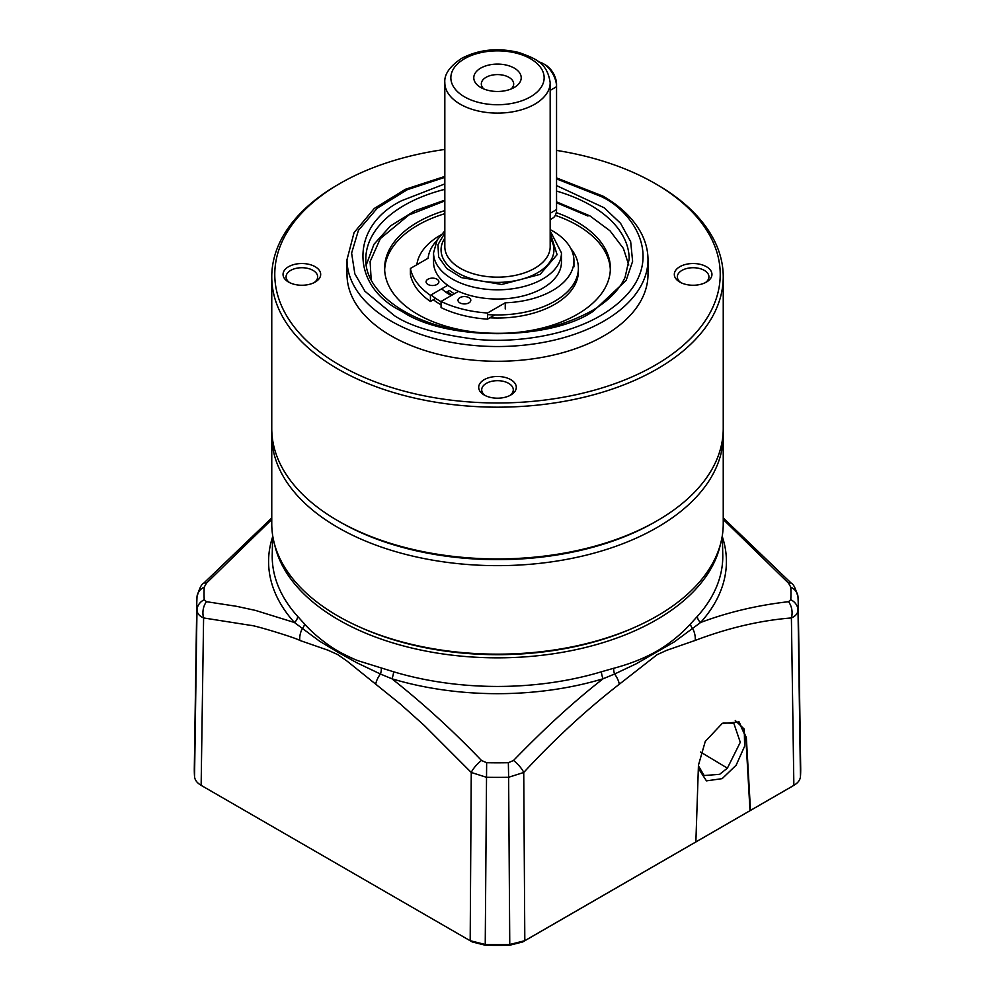 <?xml version="1.0" encoding="UTF-8"?>
<svg xmlns="http://www.w3.org/2000/svg" width="995" height="995" viewBox="0 0 995 995"><rect width="100%" height="100%" fill="white"/><g stroke="black" fill="none" stroke-linecap="round" stroke-linejoin="round"><path stroke-width="1.49" d="M698.341 768.389L706.45 780.864L722.159 778.65L736.163 765.167L744.621 746.225L744.285 729.161L735.268 720.517M723.067 723.004L733.8 723.228L740.28 742.295L727.395 768.152L719.634 774.321L704.149 775.54L698.428 765.839M720.392 544.476A224.683 129.711 180 0 1 656.377 619.848A224.683 129.711 180 0 1 338.623 619.848A224.683 129.711 180 0 1 274.608 544.476M375.724 684.261A15.049 7.313 -53 0 1 380.413 674.013L356.732 662.72L338.026 652.285L319.569 641.19L294.421 622.509L255.404 610.395L236.499 606.303L206.462 601.689A15.049 11.281 96 0 0 203.602 617.945L250.927 625.407C254.67 625.32 296.037 637.932 299.818 640.432L327.989 650.208L337.74 654.611L347.317 661.289L400.326 704.012L424.367 725.542L471.257 772.468A15.049 4.826 -43.5 0 1 481.468 760.454C452.576 730.305 422.713 703.079 391.868 678.764A7.525 2.836 106.7 0 0 393.535 671.762L358.71 660.929C354.17 659.548 338.748 651.775 338.163 651.153C327.094 644.884 313.126 633.778 304.482 623.915L297.642 616.39A7.525 5.448 -42 0 1 294.445 622.497M393.535 671.762A225.28 130.059 0 0 0 601.465 671.762L613.691 668.279C629.997 663.951 644.387 658.242 656.837 651.153C669.399 643.802 680.617 634.723 690.518 623.915L697.358 616.39A225.28 130.059 0 0 0 722.768 554.762L722.345 535.372M635.345 627.037A222.382 128.392 180 0 1 359.655 627.037M472.264 941.942L201.139 785.354L203.602 617.945C199.46 616.116 197.259 613.542 196.985 610.196L194.547 776.66C194.858 780.03 197.06 782.928 201.139 785.354L472.264 941.942L485.349 945.25L485.237 944.491A303.201 175.045 0 0 0 509.763 944.491L508.619 777.269A300.714 173.615 180 0 1 486.381 777.269L471.257 772.468L470.187 940.685L485.237 944.491L486.642 762.717L481.468 760.454M304.482 623.915A7.525 4.925 -42.7 0 1 302.181 628.852A15.049 9.863 111.9 0 0 299.818 640.432M202.57 786.212L201.139 785.354M486.642 762.717A293.463 169.424 0 0 0 508.358 762.717L513.532 760.454C545.496 727.507 575.371 700.269 603.132 678.764A228.912 132.161 180 0 1 391.868 678.764L380.413 674.013A7.525 3.482 105.3 0 0 381.309 668.279M206.462 601.689L204.236 599.674A15.049 12.276 176.3 0 0 196.985 610.196A300.714 173.615 180 0 1 196.799 602.274L194.311 768.065A303.201 175.045 0 0 0 194.547 776.66M271.759 519.502L206.462 583.169L204.236 587.137A293.463 169.424 0 0 0 204.236 599.674M792.43 786.212L522.736 941.942L509.651 945.25A300.266 173.354 180 0 1 485.349 945.25M204.236 587.137A15.049 12.276 -176.3 0 0 197.01 596.851C199.274 588.692 201.4 584.227 203.403 583.493L203.403 583.493A15.049 4.739 43.9 0 1 206.462 583.169M800.453 776.66L798.015 610.196A300.714 173.615 180 0 0 798.201 602.274L797.99 596.851A15.049 12.276 176.3 0 1 798.015 597.348A300.714 173.615 180 0 1 798.201 602.274L800.689 768.065A303.201 175.045 180 0 1 800.453 776.66C800.142 780.03 797.94 782.928 793.861 785.354L524.813 940.685L509.763 944.491L509.651 945.25M513.532 760.454A15.049 4.826 43.5 0 1 523.743 772.468L508.619 777.269L508.358 762.717M601.465 671.762A7.525 2.836 -106.7 0 0 603.132 678.752L614.587 674.013A15.049 7.313 53 0 1 619.276 684.261L657.048 654.722L666.638 650.344L695.182 640.432C728.116 627.944 760.192 620.445 791.398 617.945A15.049 11.281 -96 0 0 788.537 601.689L790.764 599.674A293.463 169.424 0 0 0 790.764 587.137L788.537 583.169A15.049 4.739 -43.9 0 1 791.597 583.493L723.241 517.96M522.736 941.942L524.813 940.685L523.743 772.468C554.7 739.074 586.54 709.671 619.276 684.261M613.691 668.279A7.525 3.482 -105.3 0 0 614.587 674.013L636.153 663.827L674.374 641.862L700.579 622.509A7.525 5.448 42 0 1 697.358 616.39M750.504 810.378L746.337 737.531L739.123 721.922L722.109 723.539L705.256 741.462L698.453 765.18L695.866 841.919M738.85 721.761L745.815 737.233L750.006 810.689M790.764 599.674A15.049 12.276 -176.3 0 1 798.015 610.196C797.741 613.529 795.54 616.116 791.398 617.945L793.861 785.354M723.241 519.465L788.537 583.169M722.382 536.84A228.912 132.161 180 0 1 700.579 622.509C727.83 612.248 757.145 605.308 788.537 601.689M690.518 623.915A7.525 4.925 -137.3 0 0 692.818 628.852A15.049 9.863 68.1 0 1 695.182 640.432M656.053 521.368A222.731 128.591 180 0 1 340.004 521.989A222.731 128.591 180 0 1 340.004 521.977A222.731 128.591 0 0 0 654.996 521.977L657.123 520.758A225.741 130.333 0 0 0 723.241 428.596L723.241 276.846A225.741 130.333 180 0 1 583.891 397.254A225.741 130.333 180 0 1 337.877 369.008A225.741 130.333 180 0 1 271.759 276.846A225.741 130.333 180 0 1 337.877 184.697L340.004 183.466A222.731 128.591 180 0 1 444.827 149.449M271.834 431.954A225.741 130.333 0 0 0 271.759 435.312A225.741 130.333 0 0 0 337.877 527.474A225.741 130.333 0 0 0 657.123 527.474A225.741 130.333 0 0 0 723.241 435.312A225.741 130.333 0 0 0 723.166 431.954M271.759 435.312L271.759 523.83A225.741 130.333 0 0 0 411.109 644.238A225.741 130.333 0 0 0 657.123 615.98A225.741 130.333 0 0 0 723.241 523.83L723.241 435.312M556.553 185.592L604.189 207.781L620.594 223.34L630.668 241.685L632.621 261.324L626.129 280.441L593.269 311.248C549.812 341.111 445.188 341.111 401.731 311.248C350.016 286.162 350.016 225.766 401.731 200.667L444.827 183.913M556.553 150.407A222.731 128.591 180 0 1 654.996 183.466L657.123 184.697A225.741 130.333 180 0 1 723.241 276.846M271.759 276.846L271.759 428.596A225.741 130.333 0 0 0 337.877 520.758L340.004 521.977A222.731 128.591 0 0 0 340.004 521.989L337.877 520.758A225.741 130.333 0 0 0 657.123 520.758M657.123 184.697L654.996 183.466A222.731 128.591 180 0 1 654.996 365.314A222.731 128.591 180 0 1 340.004 365.314A222.731 128.591 180 0 1 340.004 183.466M647.994 274.396A150.494 86.888 180 0 1 555.086 354.668A150.494 86.888 180 0 1 391.085 335.825A150.494 86.888 180 0 1 347.006 274.396L347.006 259.645A150.494 86.888 180 0 0 391.085 321.087A150.494 86.888 180 0 0 555.086 339.917A150.494 86.888 180 0 0 647.994 259.645L647.994 274.396M509.639 395.637A15.796 9.129 0 0 0 513.296 389.804A15.796 9.129 0 0 0 508.669 383.349A15.796 9.129 0 0 0 486.331 383.349A15.796 9.129 0 0 0 481.704 389.804A15.796 9.129 0 0 0 485.361 395.637M484.204 379.667A18.805 10.858 180 0 1 510.796 379.667A18.805 10.858 180 0 1 510.796 395.015L510.796 395.015A18.805 10.858 180 0 1 484.204 395.015A18.805 10.858 180 0 1 484.204 379.667M679.834 282.07L679.834 282.07A18.805 10.858 180 0 1 679.834 266.71A18.805 10.858 180 0 1 706.438 266.71A18.805 10.858 180 0 1 706.438 282.07A18.805 10.858 180 0 1 679.834 282.07M705.281 282.679A15.796 9.129 -0 0 0 708.938 276.846A15.796 9.129 -0 0 0 704.311 270.391A15.796 9.129 -0 0 0 687.097 268.414A15.796 9.129 -0 0 0 677.334 276.846A15.796 9.129 -0 0 0 680.99 282.679M288.562 282.07L288.562 282.07A18.805 10.858 180 0 1 288.562 266.71A18.805 10.858 180 0 1 315.166 266.71A18.805 10.858 180 0 1 315.166 282.07A18.805 10.858 180 0 1 288.562 282.07M314.01 282.679A15.796 9.129 0 0 0 317.666 276.846A15.796 9.129 0 0 0 313.039 270.391A15.796 9.129 0 0 0 295.813 268.414A15.796 9.129 0 0 0 286.062 276.846A15.796 9.129 0 0 0 289.719 282.679M468.931 302.866A6.393 3.694 180 0 1 461.954 303.662A6.393 3.694 180 0 1 458.011 300.254A6.393 3.694 180 0 1 459.889 297.642A6.393 3.694 180 0 1 466.854 296.846A6.393 3.694 180 0 1 470.797 300.254A6.393 3.694 180 0 1 468.931 302.866M458.508 291.373L441.059 301.448A87.659 50.608 0 0 0 487.55 313.002L505.249 302.791A72.983 42.138 0 0 0 552.573 290.515A72.983 42.138 0 0 0 573.941 260.715A72.983 42.138 0 0 0 550.173 229.596M436.78 240.653A72.983 42.138 0 0 0 428.099 258.24L410.4 268.463A87.659 50.608 0 0 0 430.425 295.304L447.738 285.304M437.004 284.433A6.393 3.694 180 0 1 430.039 285.242A6.393 3.694 180 0 1 426.084 281.821A6.393 3.694 180 0 1 427.962 279.209A6.393 3.694 180 0 1 434.927 278.413A6.393 3.694 180 0 1 438.882 281.821A6.393 3.694 180 0 1 437.004 284.433M454.404 293.749A60.944 35.186 0 0 1 449.417 290.478L446.133 292.368M435.71 298.388L430.425 301.448L430.425 295.304M410.4 268.463L410.4 274.608A87.659 50.608 0 0 0 430.425 301.448M505.249 302.791L505.249 308.935M494.863 314.917L487.55 319.146L487.55 313.002M441.059 301.448L441.059 307.592A87.659 50.608 0 0 0 487.55 319.146M480.734 68.108A23.706 13.681 0 0 0 480.734 87.46A23.706 13.681 0 0 0 514.266 87.46L514.266 87.46A23.706 13.681 0 0 0 514.266 68.108A23.706 13.681 0 0 0 480.734 68.108M511.094 89.003A16.181 9.341 0 0 0 513.681 83.928A16.181 9.341 0 0 0 503.694 75.309A16.181 9.341 0 0 0 486.058 77.324A16.181 9.341 0 0 0 481.319 83.928A16.181 9.341 0 0 0 483.906 89.003M550.173 232.992L557.113 254.67L540.061 274.396L501.729 284.483L461.294 277.58L446.755 268.501L438.633 257.071L437.962 244.708L444.827 232.992M444.827 230.877L437.166 239.969L433.546 252.892L433.546 262.108A63.954 36.927 0 0 0 473.023 296.224A63.954 36.927 0 0 0 542.723 288.214A63.954 36.927 0 0 0 561.454 262.108L561.454 252.892L550.173 230.877M452.277 294.968A63.954 36.927 180 0 1 447.265 291.722M550.173 90.383L556.553 86.702A18.805 10.858 -120 0 0 543.258 63.655L545.384 64.886A15.796 9.129 -120 0 1 556.553 84.239L556.553 209.572L550.173 213.266M543.258 63.655A18.805 10.858 -120 0 0 538.743 61.964M550.173 219.621L552.66 218.191A18.805 10.858 -120 0 0 556.553 209.572M556.267 212.607A112.87 65.16 180 0 1 577.311 222.171A112.87 65.16 180 0 1 610.37 268.252A112.87 65.16 180 0 1 540.695 328.449A112.87 65.16 180 0 1 417.689 314.32A112.87 65.16 180 0 1 384.63 268.252A112.87 65.16 180 0 1 444.827 210.617M610.333 269.782A112.87 65.16 0 0 0 577.311 225.243A112.87 65.16 0 0 0 555.309 215.355M444.827 213.689A112.87 65.16 0 0 0 384.667 269.782M570.819 248.526A80.894 46.703 180 0 1 578.394 268.252L578.394 271.324A80.894 46.703 180 0 1 489.863 317.815M441.059 304.768A80.894 46.703 180 0 1 440.3 304.346A80.894 46.703 180 0 1 433.335 299.756M578.394 268.252A80.894 46.703 180 0 1 487.55 314.594M441.059 301.696A80.894 46.703 180 0 1 440.3 301.274A80.894 46.703 180 0 1 431.096 294.918M371.197 279.931L370.103 261.623L380.326 238.613L408.92 214.97L444.827 200.94M556.553 202.731L587.946 216.027M416.843 264.745A80.894 46.703 180 0 1 440.735 234.982M272.655 535.372L272.232 554.762A225.28 130.059 0 0 0 297.642 616.39M294.421 622.509A228.912 132.161 180 0 1 272.618 536.84M196.799 602.274L197.01 596.851A15.049 12.276 -176.3 0 0 196.985 597.348M791.597 583.493C793.376 583.891 795.515 588.343 797.99 596.851A15.049 12.276 176.3 0 0 790.764 587.137M700.592 752.071L727.395 768.152M556.553 178.889L600.719 196.363C635.059 211.4 675.717 270.628 600.719 315.552C566.093 336.024 514.863 343.039 476.854 339.394C438.372 334.656 410.848 326.708 394.281 315.552L364.954 291.274L354.854 273.849L351.608 253.091L358.424 230.355L377.242 208.191L407.316 189.684L444.827 177.359M556.553 191.077A131.676 76.03 180 0 1 590.607 205.268A131.676 76.03 180 0 1 629.176 259.036L625.071 277.344C619.213 290.092 607.995 301.336 591.391 311.062C555.285 330.626 512.898 337.28 464.217 331.024C406.781 323.139 364.493 290.751 365.824 259.036A131.676 76.03 180 0 1 404.393 205.268A131.676 76.03 180 0 1 444.827 189.349M534.75 268.252A52.673 30.41 0 0 0 550.173 246.748L550.173 82.709A52.673 30.41 180 0 1 534.75 104.201A52.673 30.41 180 0 1 477.339 110.793A52.673 30.41 180 0 1 444.827 82.709L444.827 246.748A52.673 30.41 0 0 0 477.339 274.844A52.673 30.41 0 0 0 534.75 268.252M464.516 58.742A46.653 26.94 180 0 1 530.484 58.742A46.653 26.94 180 0 1 530.484 96.838A46.653 26.94 180 0 1 464.516 96.838A46.653 26.94 180 0 1 464.516 58.742M550.173 238.116A56.429 32.586 180 0 1 537.399 272.854A56.429 32.586 180 0 1 466.742 277.132A56.429 32.586 180 0 1 444.827 238.116M433.546 252.892A63.954 36.927 0 0 0 473.023 287.008A63.954 36.927 0 0 0 542.723 278.998A63.954 36.927 0 0 0 561.454 252.892M451.208 295.59A66.217 38.233 180 0 1 441.668 288.799M203.403 583.493L271.759 517.96M647.994 259.645C647.969 250.752 645.805 242.121 641.514 233.713C633.89 219.124 621.042 206.599 602.982 196.139L556.553 177.918M444.827 176.426L405.45 189.261L374.269 208.477L354.071 232.581L347.006 259.645M573.941 260.715L573.941 266.859M550.173 82.709C547.262 62.337 534.912 58.481 519.129 52.573C498.022 47.449 478.806 49.402 461.506 58.444C449.653 66.429 444.093 74.513 444.827 82.709M628.753 265.006L623.405 248.439L610.01 230.815L589.836 215.84L556.553 201.885M451.867 295.204L446.854 291.958M444.827 200.132L414.778 210.816L390.587 225.84L373.971 244.285L366.247 265.006"/></g></svg>
